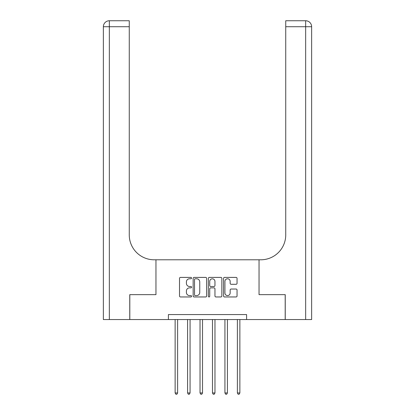 <?xml version="1.0" encoding="UTF-8"?>
<svg xmlns="http://www.w3.org/2000/svg" width="415" height="415" viewBox="0 0 415 415"><rect width="100%" height="100%" fill="white"/><g stroke="black" fill="none" stroke-linecap="round" stroke-linejoin="round"><path stroke-width="0.62" d="M191.564 278.086A0.685 0.685 0 0 0 190.879 277.402L180.494 277.402A0.975 0.975 0 0 0 179.513 278.382L179.513 295.978A0.975 0.975 0 0 0 180.494 296.958L190.879 296.958A0.685 0.685 0 0 0 191.564 296.274A0.685 0.685 0 0 0 190.879 295.589L189.536 295.589A3.128 3.128 0 0 1 186.408 292.461L186.408 290.993A3.128 3.128 0 0 1 189.536 287.865L190.879 287.865A0.685 0.685 0 0 0 191.564 287.18A0.685 0.685 0 0 0 190.879 286.495L189.536 286.495A3.128 3.128 0 0 1 186.408 283.367L186.408 281.899A3.128 3.128 0 0 1 189.536 278.771L190.879 278.771A0.685 0.685 0 0 0 191.564 278.086M236.073 284.296A0.975 0.975 0 0 0 237.048 283.32L237.048 278.382A0.975 0.975 0 0 0 236.073 277.402L224.536 277.402A0.975 0.975 0 0 0 223.555 278.382L223.555 295.978A0.975 0.975 0 0 0 224.536 296.958L236.073 296.958A0.975 0.975 0 0 0 237.048 295.978L237.048 290.018A0.975 0.975 0 0 0 236.073 289.037L231.134 289.037A0.975 0.975 0 0 0 230.159 290.018L230.159 292.974A2.615 2.615 0 0 1 227.539 295.589A2.615 2.615 0 0 1 224.925 292.974L224.925 281.386A2.615 2.615 0 0 1 227.539 278.771A2.615 2.615 0 0 1 230.159 281.386L230.159 283.32A0.975 0.975 0 0 0 231.134 284.296L236.073 284.296M311.634 319.55L311.634 26.726L311.634 319.55L285.24 319.55L285.24 294.65L259.043 294.65L285.188 294.65L285.188 319.55L246.593 319.55L246.593 314.57L168.407 314.57L168.407 319.55L246.593 319.55M168.407 319.55L129.812 319.55L129.812 294.65L155.957 294.65L155.957 259.79L259.043 259.79L259.043 294.65L259.043 259.79L260.838 259.79A24.9 24.9 0 0 0 285.738 234.89L285.738 20.75L305.658 20.75L285.738 20.75M206.644 278.382A0.975 0.975 0 0 0 205.669 277.402L194.132 277.402A0.975 0.975 0 0 0 193.151 278.382L193.151 295.978A0.975 0.975 0 0 0 194.132 296.958L205.669 296.958A0.975 0.975 0 0 0 206.644 295.978L206.644 278.382M209.331 277.402L220.868 277.402A0.975 0.975 0 0 1 221.849 278.382L221.849 295.978A0.975 0.975 0 0 1 220.868 296.958L215.93 296.958A0.975 0.975 0 0 1 214.954 295.978L214.954 288.84A0.975 0.975 0 0 0 213.979 287.865L210.701 287.865A0.975 0.975 0 0 0 209.725 288.84L209.725 296.274A0.685 0.685 0 0 1 209.041 296.958A0.685 0.685 0 0 1 208.356 296.274L208.356 278.382A0.975 0.975 0 0 1 209.331 277.402M195.206 278.771A0.685 0.685 0 0 0 194.521 279.456L194.521 294.904A0.685 0.685 0 0 0 195.206 295.589L196.622 295.589A3.128 3.128 0 0 0 199.75 292.461L199.75 281.899A3.128 3.128 0 0 0 196.622 278.771L195.206 278.771M214.954 281.437A2.615 2.615 0 0 0 212.34 278.823A2.615 2.615 0 0 0 209.725 281.437L209.725 285.52A0.975 0.975 0 0 0 210.701 286.495L213.979 286.495A0.975 0.975 0 0 0 214.954 285.52L214.954 281.437M175.13 319.55L175.13 392.953L177.62 392.953L177.62 319.55M177.62 392.953L176.873 394.25L175.877 394.25L175.13 392.953M187.58 319.55L187.58 392.953L190.07 392.953L190.07 319.55M190.07 392.953L189.323 394.25L188.327 394.25L187.58 392.953M200.03 319.55L200.03 392.953L202.52 392.953L202.52 319.55M202.52 392.953L201.773 394.25L200.777 394.25L200.03 392.953M212.48 319.55L212.48 392.953L214.97 392.953L214.97 319.55M214.97 392.953L214.223 394.25L213.227 394.25L212.48 392.953M224.93 319.55L224.93 392.953L227.42 392.953L227.42 319.55M227.42 392.953L226.673 394.25L225.677 394.25L224.93 392.953M129.76 294.65L155.957 294.65L155.957 259.79L154.162 259.79A24.9 24.9 0 0 1 129.262 234.89L129.262 26.726L109.342 26.726L109.342 319.55L129.76 319.55L129.76 294.65M109.342 319.55L103.366 319.55L103.366 26.726A5.976 5.976 0 0 1 109.342 20.75L129.262 20.75L129.262 26.726M129.262 20.75L109.342 20.75A5.976 5.976 0 0 0 103.366 26.726L109.342 26.726L109.342 20.75M154.162 259.79A24.9 24.9 0 0 1 129.262 234.89M305.658 319.55L305.658 26.726L311.634 26.726L311.634 259.79L311.634 26.726A5.976 5.976 0 0 0 305.658 20.75A5.976 5.976 0 0 1 311.634 26.726A5.976 5.976 0 0 0 305.658 20.75L305.658 26.726L285.738 26.726M260.838 259.79A24.9 24.9 0 0 0 285.738 234.89M237.38 319.55L237.38 392.953L239.87 392.953L239.87 319.55M239.87 392.953L239.123 394.25L238.127 394.25L237.38 392.953"/></g></svg>
